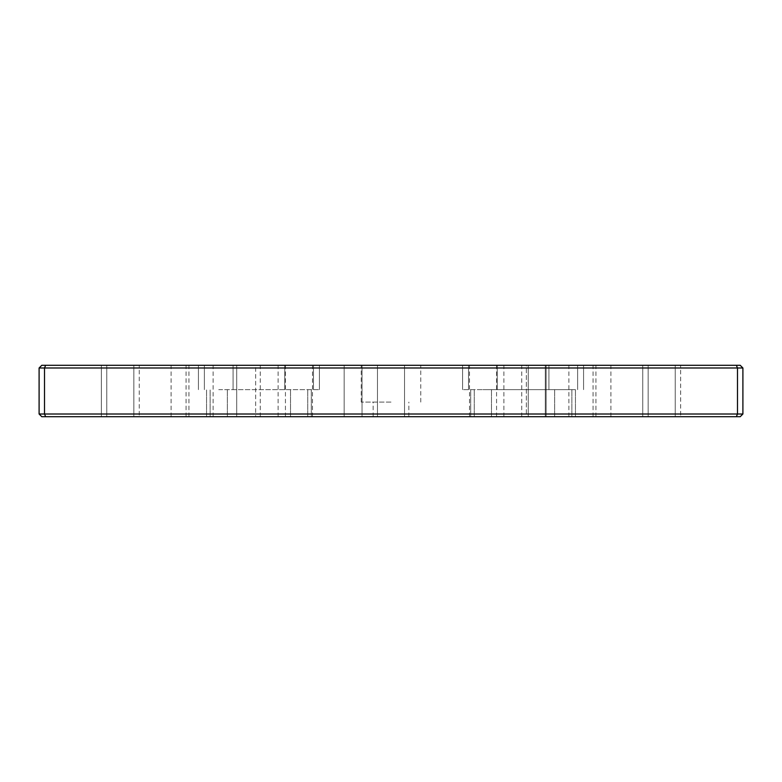 <?xml version="1.0" encoding="UTF-8"?>
<svg xmlns="http://www.w3.org/2000/svg" width="782" height="782" viewBox="0 0 782 782"><rect width="100%" height="100%" fill="white"/><g stroke="black" fill="none" stroke-linecap="round" stroke-linejoin="round"><path stroke-width="0.59" stroke-dasharray="3.91 2.93" d="M563.265 365.282L462.573 365.282L563.265 365.282M563.265 389.651L462.573 389.651L563.265 389.651M218.735 365.282L319.427 365.282L218.735 365.282M218.735 389.651L319.427 389.651L218.735 389.651M299.125 365.282L198.433 365.282L299.125 365.282M218.735 416.718L311.304 416.718L218.735 416.718M482.875 389.651L575.444 389.651L482.875 389.651M482.875 416.718L575.444 416.718L482.875 416.718M353.102 365.282L344.168 365.282L353.102 365.282M353.102 416.718L344.168 416.718L353.102 416.718M537.175 365.282L528.241 365.282L537.175 365.282M537.175 416.718L528.241 416.718L537.175 416.718M269.184 365.282L278.118 365.282L269.184 365.282M269.184 416.718L278.118 416.718L269.184 416.718M601.984 365.282L593.049 365.282L601.984 365.282M601.984 416.718L593.049 416.718L601.984 416.718M512.816 365.282L503.882 365.282L512.816 365.282M512.816 416.718L503.882 416.718L512.816 416.718M180.016 365.282L188.951 365.282L180.016 365.282M180.016 416.718L188.951 416.718L180.016 416.718M391 365.282L361.225 365.282L391 365.282M391 416.718L373.131 416.718L391 416.718M199.596 365.282L186.057 365.282L199.596 365.282M199.596 416.718L186.057 416.718L199.596 416.718M582.404 365.282L595.943 365.282L582.404 365.282M582.404 416.718L595.943 416.718L582.404 416.718M298.968 365.282L285.43 365.282L298.968 365.282M298.968 416.718L285.43 416.718L298.968 416.718M483.032 365.282L496.57 365.282L483.032 365.282M483.032 416.718L496.57 416.718L483.032 416.718M391 402.095L361.225 402.095L391 402.095M120.311 365.282L101.357 365.282L120.311 365.282M120.311 416.718L139.255 416.718L139.255 365.282L139.255 416.718L101.357 416.718L120.311 416.718M661.689 365.282L680.643 365.282L661.689 365.282M661.689 416.718L680.643 416.718L680.643 365.282L680.643 416.718L661.689 416.718M742.9 414.01L742.9 367.99L737.485 367.99L737.485 414.01L44.515 414.01L44.515 367.99L737.485 367.99L736.361 365.282L41.808 365.282L39.1 367.99L39.1 414.01L44.515 414.01L45.639 416.718L740.192 416.718L742.9 414.01L737.485 414.01L736.361 416.718M742.9 367.99L740.192 365.282L736.361 365.282M255.655 365.282L545.298 365.282L255.655 365.282L255.655 416.718L236.702 416.718L545.298 416.718L255.655 416.718L255.655 365.282M526.345 365.282L545.298 365.282L526.345 365.282L526.345 416.718L545.298 416.718L526.345 416.718L526.345 365.282M39.1 414.01L41.808 416.718L45.639 416.718M101.357 416.718L101.357 365.282L101.357 416.718M642.745 416.718L642.745 365.282L642.745 416.718M39.1 367.99L44.515 367.99L45.639 365.282M577.624 389.651L577.624 365.282L577.624 389.651M497.235 389.651L497.235 365.282L497.235 389.651M233.085 389.651L233.085 365.282L233.085 389.651M313.484 389.651L313.484 365.282L313.484 389.651M227.347 416.718L227.347 389.651L227.347 416.718M491.487 416.718L491.487 389.651L491.487 416.718M307.737 416.718L307.737 389.651L307.737 416.718M571.877 416.718L571.877 389.651L571.877 416.718M554.653 416.718L554.653 389.651L554.653 416.718M474.263 416.718L474.263 389.651L474.263 416.718M210.123 416.718L210.123 389.651L210.123 416.718M290.513 416.718L290.513 389.651L290.513 416.718M204.376 389.651L204.376 365.282L204.376 389.651M284.765 389.651L284.765 365.282L284.765 389.651M548.915 389.651L548.915 365.282L548.915 389.651M468.516 389.651L468.516 365.282L468.516 389.651M583.567 389.651L583.567 365.282L583.567 389.651M319.427 389.651L319.427 365.282L319.427 389.651M344.168 416.718L344.168 365.282L344.168 416.718M528.241 416.718L528.241 365.282L528.241 416.718M260.259 416.718L260.259 365.282M593.049 416.718L593.049 365.282M503.882 416.718L503.882 365.282M171.082 416.718L171.082 365.282M377.462 416.718L377.462 365.282L377.462 416.718M186.057 416.718L186.057 365.282M568.876 416.718L568.876 365.282M285.43 416.718L285.43 365.282M469.503 416.718L469.503 365.282M361.225 402.095L361.225 365.282M373.131 416.718L373.131 402.095M106.772 416.718L106.772 365.282L106.772 416.718M648.161 416.718L648.161 365.282L648.161 416.718M311.304 416.718L311.304 389.651L311.304 416.718M575.444 416.718L575.444 389.651L575.444 416.718M470.696 416.718L470.696 389.651L470.696 416.718M206.556 416.718L206.556 389.651L206.556 416.718M236.702 416.718L236.702 365.282L236.702 416.718M545.298 416.718L545.298 365.282L545.298 416.718M133.839 416.718L133.839 365.282L133.839 416.718M675.228 416.718L675.228 365.282L675.228 416.718M408.869 416.718L408.869 402.095M420.775 402.095L420.775 365.282M496.57 416.718L496.57 365.282M404.538 416.718L404.538 365.282L404.538 416.718M312.497 416.718L312.497 365.282M595.943 416.718L595.943 365.282M213.124 416.718L213.124 365.282M188.951 416.718L188.951 365.282M521.741 416.718L521.741 365.282M610.918 416.718L610.918 365.282M278.118 416.718L278.118 365.282M362.037 416.718L362.037 365.282L362.037 416.718M546.11 416.718L546.11 365.282L546.11 416.718M198.433 389.651L198.433 365.282L198.433 389.651M462.573 389.651L462.573 365.282L462.573 389.651"/><path stroke-width="1.17" d="M742.9 367.99L742.9 414.01L740.192 416.718L41.808 416.718L39.1 414.01L39.1 367.99L41.808 365.282L740.192 365.282L742.9 367.99L44.515 367.99L44.515 414.01L737.485 414.01L737.485 367.99L736.361 365.282M39.1 414.01L44.515 414.01L45.639 416.718M45.639 365.282L44.515 367.99L39.1 367.99M736.361 416.718L737.485 414.01L742.9 414.01"/></g></svg>
